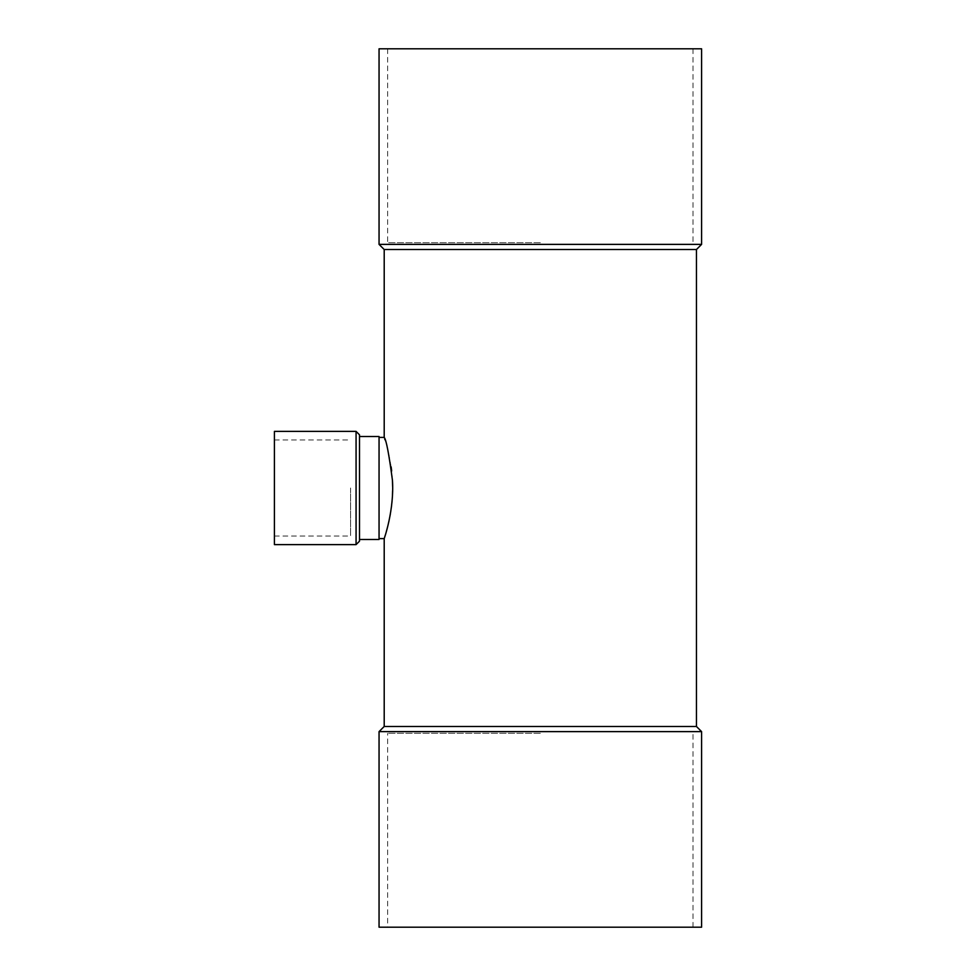 <?xml version="1.0" encoding="UTF-8"?>
<svg xmlns="http://www.w3.org/2000/svg" width="976" height="976" viewBox="0 0 976 976"><rect width="100%" height="100%" fill="white"/><g stroke="black" fill="none" stroke-linecap="round" stroke-linejoin="round"><path stroke-width="0.73" stroke-dasharray="4.88 3.66" d="M274.402 544.62L274.402 431.38M274.402 488L274.402 536.044L274.402 488M356.069 544.62L356.069 431.38M359.497 541.18L359.497 434.82M384.202 726.473L696.449 726.473M696.449 249.527L384.202 249.527M384.202 538.606L384.52 537.617M385.154 535.592L386.203 532.079M387.594 526.906L388.765 522.026M390.339 514.132L391.449 506.727M392.145 500.066L392.462 495.161M392.608 490.721L392.633 486.499M392.437 480.302L391.644 470.859M391.144 466.918C388.826 453.572 386.764 444.519 384.959 439.773M379.054 488L379.054 538.606L379.054 488M379.054 539.472L379.054 436.528M540.326 733.33L387.631 733.33L540.326 733.33M387.631 927.2L693.021 927.2L387.631 927.2L387.631 733.33M540.326 242.67L387.631 242.67L540.326 242.67M379.054 244.378L701.598 244.378M379.054 927.2L701.598 927.2M379.054 731.622L701.598 731.622M379.054 48.8L701.598 48.8M540.326 48.8L387.631 48.8L540.326 48.8M359.497 488L359.497 539.472L359.497 488M350.579 488L350.579 536.044L350.579 488M693.021 927.2L693.021 733.33M387.631 48.8L387.631 242.67M693.021 48.8L693.021 242.67M274.402 536.044L350.579 536.044M274.402 439.956L350.579 439.956"/><path stroke-width="1.46" d="M356.069 431.38L274.402 431.38L274.402 544.62L356.069 544.62L356.069 431.38L359.497 434.82L359.497 541.18L356.069 544.62M384.202 538.606C383.958 539.399 394.463 509.984 392.437 480.253C388.924 453.742 386.191 439.456 384.202 437.394L384.202 249.527L696.449 249.527L696.449 726.473L384.202 726.473L384.202 538.606L379.054 538.606M384.52 537.617L385.154 535.592M386.203 532.079L387.594 526.906M388.765 522.026L390.339 514.132M391.449 506.727L392.145 500.066M392.462 495.161L392.608 490.721M392.633 486.499L392.437 480.302M391.644 470.859L391.144 466.918M384.959 439.773L384.69 438.919M359.497 436.528L379.054 436.528L379.054 539.472L359.497 539.472M696.449 249.527L701.598 244.378L379.054 244.378L384.202 249.527M701.598 731.622L379.054 731.622L379.054 927.2L701.598 927.2L701.598 731.622L696.449 726.473M701.598 244.378L701.598 48.8L379.054 48.8L379.054 244.378M384.202 437.394L379.054 437.394M384.202 726.473L379.054 731.622"/></g></svg>
